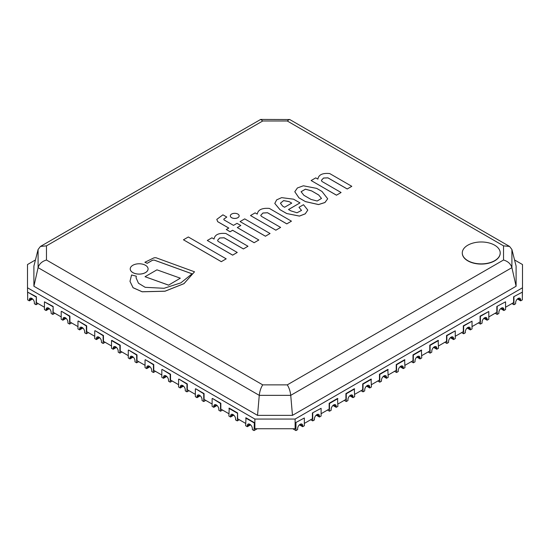 <?xml version="1.0" encoding="UTF-8"?>
<svg xmlns="http://www.w3.org/2000/svg" width="550" height="550" viewBox="0 0 550 550"><rect width="100%" height="100%" fill="white"/><g stroke="black" fill="none" stroke-linecap="round" stroke-linejoin="round"><path stroke-width="0.82" d="M467.837 260.673A18.968 10.952 180 0 1 462.282 252.931A18.968 10.952 180 0 1 481.25 241.979A18.968 10.952 180 0 1 500.218 252.931A18.968 10.952 180 0 1 488.51 263.051A18.968 10.952 180 0 1 467.837 260.673A18.968 10.952 180 0 1 462.282 252.931A18.968 10.952 180 0 1 481.25 241.979A18.968 10.952 180 0 1 500.218 252.931A18.968 10.952 180 0 1 488.51 263.051A18.968 10.952 180 0 1 467.837 260.673M467.837 260.865A18.968 10.952 180 0 1 462.282 253.124A18.968 10.952 180 0 0 467.837 260.865A18.968 10.952 180 0 0 488.51 263.244A18.968 10.952 180 0 0 500.218 253.124A18.968 10.952 180 0 1 488.51 263.244A18.968 10.952 180 0 1 467.837 260.865M270.057 233.516L265.416 236.232L240.075 221.561L265.416 236.191L270.057 233.516L244.716 218.879L240.075 221.561M180.324 278.183L156.942 269.837L145.028 276.712L168.616 285.127L180.324 278.183L168.616 285.127M145.028 276.712L168.616 285.168M226.188 258.844L188.327 236.981L183.452 239.793L221.32 261.656L226.188 258.844L221.32 261.656M183.452 239.793L221.32 261.69M217.587 240.309L219.725 237.999L224.132 237.82L243.396 248.944L247.981 246.262L225.871 233.496C218.714 232.829 214.775 234.685 214.06 239.058L211.915 237.82L207.302 240.481L232.65 255.111L237.256 252.45L218.075 241.374L217.587 240.288L219.711 237.971L224.132 237.779L243.396 248.909M207.302 240.481L232.65 255.152L237.256 252.45M243.396 248.944L247.981 246.262M194.514 271.803L157.004 258.108A2.702 1.561 0 0 0 153.471 258.081L144.87 262.268L147.208 263.278L151.951 260.535A2.585 1.492 180 0 1 154.371 260.143L192.081 273.797L180.833 282.872L164.072 288.289L145.166 287.313L138.456 283.222L136.084 277.826L136.297 276.169L131.56 274.993L129.986 281.359L133.066 287.691L142.161 291.754L165.028 291.184L183.968 283.628L194.514 271.803L183.968 283.669L165.028 291.225L142.161 291.796L133.066 287.732L129.986 281.359M136.084 277.839L136.297 276.169M144.87 262.268L147.208 263.319L151.951 260.576A2.585 1.492 180 0 1 154.371 260.178L192.06 273.824M132.839 265.279A8.924 5.156 0 0 0 130.226 268.929A8.924 5.156 0 0 0 139.15 274.079A8.924 5.156 0 0 0 148.081 268.929A8.924 5.156 0 0 0 142.567 264.165A8.924 5.156 0 0 0 132.839 265.279M130.226 268.929L130.226 268.964A8.924 5.156 0 0 0 130.226 268.964A8.924 5.156 0 0 0 139.15 274.12A8.924 5.156 0 0 0 148.081 268.964A8.924 5.156 0 0 0 148.081 268.943L148.081 268.929M258.83 239.999L237.291 227.562L240.817 225.521L237.016 223.327L233.489 225.369L224.042 219.917L223.802 219.106L226.786 217.058L222.915 214.83L216.789 219.388L217.718 221.671L228.807 228.071L226.291 229.522L230.093 231.715L232.609 230.264L254.148 242.701L258.83 239.999L254.148 242.701M226.291 229.522L230.093 231.756L232.609 230.306L254.148 242.736M216.789 219.388L217.718 221.705L228.772 228.085M223.802 219.127L226.786 217.058M237.318 227.583L240.817 225.521M231.619 214.06A4.414 2.544 0 0 0 230.326 215.861A4.414 2.544 0 0 0 234.74 218.412A4.414 2.544 0 0 0 239.147 215.861A4.414 2.544 0 0 0 236.424 213.51A4.414 2.544 0 0 0 231.619 214.06M230.326 215.903L230.326 215.861A4.414 2.544 0 0 0 230.326 215.903A4.414 2.544 0 0 0 234.74 218.446A4.414 2.544 0 0 0 239.147 215.903A4.414 2.544 0 0 0 239.147 215.882L239.147 215.903M284.591 207.254L282.645 206.133L280.431 203.191L283.601 200.599L289.066 201.582L291.741 203.129L284.591 207.254M291.706 203.143L289.066 201.582M289.066 201.623L283.621 200.633L280.431 203.204M288.551 209.543L299.991 202.895L293.583 199.196L281.634 197.636L276.664 199.87L274.787 203.445L279.923 209.633L286.646 213.517L299.427 216.102L305.236 213.847L307.787 210.1M286.646 213.517L299.427 216.067L305.236 213.812L307.787 210.079L303.504 204.703L298.987 207.309L301.524 210.409L297 212.774L290.792 210.836L288.516 209.522L299.991 202.895M279.923 209.633L286.646 213.476M274.787 203.411L279.923 209.598M298.987 207.309L301.524 210.43M321.496 198.454L318.691 194.975L321.496 198.433L317.157 201.011L311.004 199.416L303.889 195.305L301.084 191.716L305.422 189.173L311.575 190.864L318.691 194.975M318.691 195.016L311.575 190.864M311.575 190.905L305.442 189.207L301.084 191.737M294.793 191.744L298.98 197.876L305.511 201.644L318.519 204.579L324.954 202.531L327.69 198.791M305.511 201.603L318.519 204.538L324.954 202.489L327.69 198.77L321.991 191.455L316.669 188.382L303.353 185.79L297.426 187.949L294.793 191.723L298.98 197.835L305.511 201.644M269.335 208.402C262.013 207.866 257.991 209.77 257.269 214.108L255.124 212.877L250.511 215.538L275.853 230.168L280.624 227.418L261.442 216.343L260.721 215.373L262.941 213.008L267.527 212.726L286.798 223.85L291.445 221.169L269.335 208.402M260.721 215.394L262.955 213.042L267.527 212.768L286.798 223.891L291.445 221.169M250.511 215.538L275.853 230.202L280.624 227.418M329.691 173.553C322.534 172.886 318.601 174.742 317.879 179.114L315.741 177.877L311.128 180.538L336.469 195.167L341.082 192.507L321.901 181.438L321.406 180.345L323.538 178.028L327.951 177.843L347.222 188.966L351.801 186.319L329.691 173.553M321.406 180.366L323.551 178.062L327.951 177.877L347.222 189.001L351.801 186.319M311.128 180.538L336.469 195.209L341.082 192.507M150.047 366.816A3.554 2.056 0 0 0 149.236 367.166L146.719 368.617L146.719 367.647A3.554 2.056 -120 0 1 147.462 366.025A3.554 2.056 -120 0 1 150.198 366.974A3.554 2.056 -120 0 1 151.752 370.556L151.752 371.525L153.429 372.487L153.429 364.746L145.379 359.714L153.766 364.554L153.766 370.363L161.817 375.011M183.583 386.183A3.554 2.056 0 0 0 182.772 386.526L180.262 387.984L180.262 387.014A3.554 2.056 -120 0 1 180.998 385.385A3.554 2.056 -120 0 1 183.734 386.334A3.554 2.056 -120 0 1 185.288 389.916L185.288 390.885L186.966 391.854L186.966 384.106L178.915 379.074L187.303 383.914L187.303 389.723L195.353 394.371M217.119 405.543A3.554 2.056 0 0 0 216.308 405.893L213.799 407.344L213.799 406.374A3.554 2.056 -120 0 1 214.534 404.745A3.554 2.056 -120 0 1 217.271 405.701A3.554 2.056 -120 0 1 218.824 409.276L218.824 410.245L220.502 411.214L220.502 403.473L212.451 398.434L220.839 403.274L220.839 409.083L228.889 413.731M116.511 347.456A3.554 2.056 0 0 0 115.699 347.806L113.183 349.257L113.183 348.288A3.554 2.056 -120 0 1 113.926 346.658A3.554 2.056 -120 0 1 116.662 347.614A3.554 2.056 -120 0 1 118.216 351.196L118.216 352.158L119.893 353.127L119.893 345.386L111.512 340.546L111.843 340.347L120.23 345.187L120.23 350.996L128.281 355.644M82.974 328.096A3.554 2.056 0 0 0 82.163 328.439L79.647 329.897L79.647 328.928A3.554 2.056 -120 0 1 80.389 327.298A3.554 2.056 -120 0 1 83.126 328.254A3.554 2.056 -120 0 1 84.679 331.829L84.679 332.798L86.357 333.768L86.357 326.019L78.306 320.987L86.694 325.827L86.694 331.636L94.738 336.284M233.887 415.223A3.554 2.056 0 0 0 233.076 415.573L230.567 417.024L228.889 416.054L229.219 408.114L237.607 412.961L237.607 418.763L245.657 423.411M49.431 308.729A3.554 2.056 0 0 0 48.627 309.079L46.111 310.53L44.433 309.561L44.433 301.819L53.157 306.467L53.157 312.276L61.201 316.924M388.183 375.011L396.234 370.363L396.234 364.554L404.621 359.714L404.951 367.647L403.281 368.617L400.764 367.166A3.554 2.056 0 0 0 399.953 366.816M354.647 394.371L362.697 389.723L362.697 383.914L371.085 379.074L371.415 387.014L369.737 387.984L367.228 386.526A3.554 2.056 0 0 0 366.417 386.183M321.111 413.731L329.161 409.083L329.161 403.274L337.549 398.434L337.879 406.374L336.201 407.344L333.692 405.893A3.554 2.056 0 0 0 332.881 405.543M421.719 355.644L429.77 350.996L429.77 345.187L438.158 340.347L438.487 348.288L436.817 349.257L434.301 347.806A3.554 2.056 0 0 0 433.489 347.456M455.263 336.284L463.306 331.636L463.306 325.827L472.031 321.179L472.031 328.928L470.353 329.897L467.837 328.439A3.554 2.056 0 0 0 467.026 328.096M304.343 423.411L312.393 418.763L312.393 412.961L321.111 408.313L312.393 412.961M488.799 316.924L496.842 312.276L496.842 306.467L505.567 301.819L496.842 306.467M505.567 307.237L513.611 302.596L513.611 296.787L522.335 292.139L513.611 296.787M295.123 428.739L254.877 428.739L254.877 419.059L295.123 419.059L295.123 428.739L295.625 428.45L295.625 422.641L304.343 417.993L295.625 422.641M472.031 326.604L480.074 321.956L480.074 316.147L488.799 311.499L488.799 319.248L487.121 320.21L484.605 318.759A3.554 2.056 0 0 0 483.794 318.409M438.487 345.964L446.538 341.316L446.538 335.507L455.263 330.859L455.263 338.607L453.585 339.577L451.069 338.126A3.554 2.056 0 0 0 450.257 337.776M404.951 365.324L413.002 360.683L413.002 354.874L421.389 350.034L421.719 357.967L420.049 358.937L417.533 357.486A3.554 2.056 0 0 0 416.721 357.136M337.879 404.051L345.929 399.403L345.929 393.594L354.317 388.754L354.647 396.694L352.969 397.664L350.46 396.206A3.554 2.056 0 0 0 349.649 395.862M371.415 384.691L379.466 380.043L379.466 374.234L387.853 369.394L388.183 377.334L386.513 378.297L383.996 376.846A3.554 2.056 0 0 0 383.185 376.496M32.663 299.049A3.554 2.056 0 0 0 31.859 299.399L29.343 300.85L27.665 299.881L27.665 292.139L36.389 296.787L36.389 302.596L44.433 307.237M250.656 424.902A3.554 2.056 0 0 0 249.844 425.253L247.335 426.704L245.657 425.734L245.988 417.801L254.375 422.641L254.375 428.45L254.877 428.739M66.206 318.409A3.554 2.056 0 0 0 65.395 318.759L62.879 320.21L62.879 319.248A3.554 2.056 -120 0 1 63.614 317.618A3.554 2.056 -120 0 1 66.358 318.567A3.554 2.056 -120 0 1 67.911 322.149L67.911 323.118L69.589 324.087L69.589 316.339L61.538 311.307L69.926 316.147L69.926 321.956L77.969 326.604M99.743 337.776A3.554 2.056 0 0 0 98.931 338.126L96.415 339.577L96.415 338.607A3.554 2.056 -120 0 1 97.157 336.978A3.554 2.056 -120 0 1 99.894 337.934A3.554 2.056 -120 0 1 101.448 341.509L101.448 342.478L103.125 343.447L103.125 335.699L95.074 330.667L103.462 335.507L103.462 341.316L111.512 345.964M133.279 357.136A3.554 2.056 0 0 0 132.468 357.486L129.951 358.937L129.951 357.967A3.554 2.056 -120 0 1 130.694 356.338A3.554 2.056 -120 0 1 133.43 357.294A3.554 2.056 -120 0 1 134.984 360.876L134.984 361.845L136.661 362.808L136.661 355.066L128.611 350.034L136.998 354.874L136.998 360.683L145.049 365.324M200.351 395.862A3.554 2.056 0 0 0 199.54 396.206L197.031 397.664L197.031 396.694A3.554 2.056 -120 0 1 197.766 395.065A3.554 2.056 -120 0 1 200.502 396.021A3.554 2.056 -120 0 1 202.056 399.596L202.056 400.565L203.734 401.534L203.734 393.786L195.683 388.754L204.071 393.594L204.071 399.403L212.121 404.051M166.815 376.496A3.554 2.056 0 0 0 166.004 376.846L163.488 378.297L163.488 377.334A3.554 2.056 -120 0 1 164.23 375.705A3.554 2.056 -120 0 1 166.966 376.654A3.554 2.056 -120 0 1 168.52 380.236L168.52 381.205L170.197 382.174L170.197 374.426L162.147 369.394L170.534 374.234L170.534 380.043L178.585 384.691M295.123 419.059L522.5 287.781L522.335 297.557M522.5 287.781L522.5 264.543L514.553 259.957M27.665 297.557L27.5 287.781L254.877 419.059M35.448 259.957L27.5 264.543L27.5 287.781M400.764 367.166L400.764 366.197L403.281 367.647A3.554 2.056 120 0 0 402.538 366.025A3.554 2.056 120 0 0 399.802 366.974A3.554 2.056 120 0 0 398.248 370.556L398.248 371.525L396.571 372.487L394.556 371.326M403.281 367.647L403.281 368.617M404.951 359.906L396.571 364.746L396.571 372.487M383.996 376.846L383.996 375.877L386.513 377.334A3.554 2.056 120 0 0 385.77 375.705A3.554 2.056 120 0 0 383.034 376.654A3.554 2.056 120 0 0 381.48 380.236L381.48 381.205L379.803 382.174L377.788 381.013M386.513 377.334L386.513 378.297M388.183 369.586L379.803 374.426L379.803 382.174M367.228 386.526L367.228 385.557L369.737 387.014A3.554 2.056 120 0 0 369.002 385.385A3.554 2.056 120 0 0 366.266 386.334A3.554 2.056 120 0 0 364.712 389.916L364.712 390.885L363.034 391.854L361.02 390.692M369.737 387.014L369.737 387.984M371.415 379.266L363.034 384.106L363.034 391.854M350.46 396.206L350.46 395.244L352.969 396.694A3.554 2.056 120 0 0 352.234 395.065A3.554 2.056 120 0 0 349.498 396.021A3.554 2.056 120 0 0 347.944 399.596L347.944 400.565L346.266 401.534L344.252 400.373M352.969 396.694L352.969 397.664M354.647 388.946L346.266 393.786L346.266 401.534M333.692 405.893L333.692 404.924L336.201 406.374A3.554 2.056 120 0 0 335.466 404.745A3.554 2.056 120 0 0 332.729 405.701A3.554 2.056 120 0 0 331.176 409.276L331.176 410.245L329.498 411.214L327.484 410.053M336.201 406.374L336.201 407.344M337.879 398.626L329.498 403.473L329.498 411.214M417.533 357.486L417.533 356.517L420.049 357.967A3.554 2.056 120 0 0 419.306 356.338A3.554 2.056 120 0 0 416.57 357.294A3.554 2.056 120 0 0 415.016 360.876L415.016 361.845L413.339 362.808L411.324 361.646M420.049 357.967L420.049 358.937M421.719 350.226L413.339 355.066L413.339 362.808M434.301 347.806L434.301 346.837L436.817 348.288A3.554 2.056 120 0 0 436.074 346.658A3.554 2.056 120 0 0 433.338 347.614A3.554 2.056 120 0 0 431.784 351.196L431.784 352.158L430.107 353.127L428.092 351.966M436.817 348.288L436.817 349.257M438.487 340.546L430.107 345.386L430.107 353.127M451.069 338.126L451.069 337.157L453.585 338.607A3.554 2.056 120 0 0 452.842 336.978A3.554 2.056 120 0 0 450.106 337.934A3.554 2.056 120 0 0 448.553 341.509L448.553 342.478L446.875 343.447L444.861 342.286M453.585 338.607L453.585 339.577M455.263 330.859L446.875 335.699L446.875 343.447M467.837 328.439L467.837 327.477L470.353 328.928A3.554 2.056 120 0 0 469.611 327.298A3.554 2.056 120 0 0 466.874 328.254A3.554 2.056 120 0 0 465.321 331.829L465.321 332.798L463.643 333.768L461.629 332.606M470.353 328.928L470.353 329.897M472.031 321.179L463.643 326.019L463.643 333.768M484.605 318.759L484.605 317.79L487.121 319.248A3.554 2.056 120 0 0 486.386 317.618A3.554 2.056 120 0 0 483.643 318.567A3.554 2.056 120 0 0 482.089 322.149L482.089 323.118L480.411 324.087L478.397 322.926M487.121 319.248L487.121 320.21M488.799 311.499L480.411 316.339L480.411 324.087M319.433 416.054L319.433 417.024L316.924 415.573L316.924 414.604L319.433 416.054A3.554 2.056 120 0 0 318.697 414.425A3.554 2.056 120 0 0 315.961 415.381A3.554 2.056 120 0 0 314.407 418.962L314.407 419.925L312.73 420.894L312.73 413.153M316.924 415.573A3.554 2.056 0 0 0 316.113 415.223M310.716 419.732L312.73 420.894M319.433 417.024L321.111 416.054L321.111 408.313M302.665 425.734L302.665 426.704L300.156 425.253L300.156 424.284L302.665 425.734A3.554 2.056 120 0 0 301.929 424.105A3.554 2.056 120 0 0 299.193 425.061A3.554 2.056 120 0 0 297.639 428.643L297.639 429.612L295.962 430.574L295.962 422.833M300.156 425.253A3.554 2.056 0 0 0 299.344 424.902M292.772 428.739L295.962 430.574M302.665 426.704L304.343 425.734L304.343 417.993M503.889 309.561L503.889 310.53L501.373 309.079L501.373 308.11L503.889 309.561A3.554 2.056 120 0 0 503.154 307.938A3.554 2.056 120 0 0 500.411 308.887A3.554 2.056 120 0 0 498.857 312.469L498.857 313.438L497.179 314.407L497.179 306.659M501.373 309.079A3.554 2.056 0 0 0 500.569 308.729M495.165 313.246L497.179 314.407M503.889 310.53L505.567 309.561L505.567 301.819M520.658 299.881L520.658 300.85L518.141 299.399L518.141 298.43L520.658 299.881A3.554 2.056 120 0 0 519.922 298.251A3.554 2.056 120 0 0 517.179 299.207A3.554 2.056 120 0 0 515.625 302.789L515.625 303.758L513.947 304.721L513.947 296.979M518.141 299.399A3.554 2.056 0 0 0 517.337 299.049M511.933 303.559L513.947 304.721M520.658 300.85L522.335 299.881L522.335 292.139M145.049 359.906L145.049 367.647L146.719 368.617M153.429 372.487L155.444 371.326M161.817 369.586L161.817 377.334L163.488 378.297M170.197 382.174L172.212 381.013M178.585 379.266L178.585 387.014L180.262 387.984M186.966 391.854L188.98 390.692M195.353 388.946L195.353 396.694L197.031 397.664M203.734 401.534L205.748 400.373M212.121 398.626L212.121 406.374L213.799 407.344M220.502 411.214L222.516 410.053M128.281 350.226L128.281 357.967L129.951 358.937M136.661 362.808L138.676 361.646M111.512 340.546L111.512 348.288L113.183 349.257M119.893 353.127L121.907 351.966M94.738 330.859L94.738 338.607L96.415 339.577M103.125 343.447L105.139 342.286M77.969 321.179L77.969 328.928L79.647 329.897M86.357 333.768L88.371 332.606M61.201 311.499L61.201 319.248L62.879 320.21M69.589 324.087L71.603 322.926M239.284 419.732L237.27 420.894L235.593 419.925L235.593 418.962A3.554 2.056 -120 0 0 234.039 415.381A3.554 2.056 -120 0 0 231.303 414.425A3.554 2.056 -120 0 0 230.567 416.054L233.076 414.604L233.076 415.573M230.567 417.024L230.567 416.054M237.27 420.894L237.607 412.961M228.889 408.313L237.27 413.153M257.228 428.739L254.038 430.574L252.361 429.612L252.361 428.643A3.554 2.056 -120 0 0 250.807 425.061A3.554 2.056 -120 0 0 248.071 424.105A3.554 2.056 -120 0 0 247.335 425.734L249.844 424.284L249.844 425.253M247.335 426.704L247.335 425.734M254.038 430.574L254.375 422.641M245.657 417.993L254.038 422.833M54.835 313.246L52.821 314.407L51.143 313.438L51.143 312.469A3.554 2.056 -120 0 0 49.589 308.887A3.554 2.056 -120 0 0 46.846 307.938A3.554 2.056 -120 0 0 46.111 309.561L48.627 308.11L48.627 309.079M46.111 310.53L46.111 309.561M52.821 314.407L53.157 306.467M44.433 301.819L52.821 306.659M38.067 303.559L36.052 304.721L34.375 303.758L34.375 302.789A3.554 2.056 -120 0 0 32.821 299.207A3.554 2.056 -120 0 0 30.078 298.251A3.554 2.056 -120 0 0 29.343 299.881L31.859 298.43L31.859 299.399M29.343 300.85L29.343 299.881M36.052 304.721L36.389 296.787M27.665 292.139L36.052 296.979M262.735 384.869L46.475 260.012C42.041 261.326 39.249 263.876 38.094 267.651L259.263 395.347L290.737 395.347L511.906 267.651L511.906 249.487L509.568 246.448L503.525 245.85L503.525 260.012C507.959 261.326 510.751 263.876 511.906 267.651L516.099 286.248L292.469 415.36L290.737 395.347C290.256 391.181 289.101 387.688 287.265 384.869L262.735 384.869C260.899 387.688 259.744 391.181 259.263 395.347L257.531 415.36L33.901 286.248L38.094 267.651L38.094 249.487L40.432 246.448L260.693 119.426L289.768 119.542L509.568 246.448M46.475 260.012L46.475 245.85L40.432 246.448M46.475 245.85L262.735 120.986L260.693 119.426M262.735 120.986L287.265 120.986L289.307 119.426M511.906 249.487L516.099 266.076L516.099 286.248M292.469 415.36L257.531 415.36M33.901 286.248L33.901 266.076L38.094 249.487M149.236 367.166L149.236 366.197L146.719 367.647M166.004 376.846L166.004 375.877L163.488 377.334M182.772 386.526L182.772 385.557L180.262 387.014M199.54 396.206L199.54 395.244L197.031 396.694M216.308 405.893L216.308 404.924L213.799 406.374M132.468 357.486L132.468 356.517L129.951 357.967M115.699 347.806L115.699 346.837L113.183 348.288M98.931 338.126L98.931 337.157L96.415 338.607M82.163 328.439L82.163 327.477L79.647 328.928M65.395 318.759L65.395 317.79L62.879 319.248M287.265 120.986L503.525 245.85M503.525 260.012L287.265 384.869"/></g></svg>
